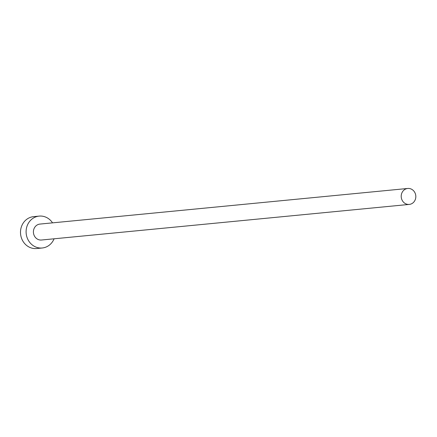 <?xml version="1.0" encoding="UTF-8"?>
<svg xmlns="http://www.w3.org/2000/svg" width="437" height="437" viewBox="0 0 437 437"><rect width="100%" height="100%" fill="white"/><g stroke="black" fill="none" stroke-linecap="round" stroke-linejoin="round"><path stroke-width="0.66" d="M415.15 199.928A8.008 7.303 84.5 0 0 414.462 191.898A8.008 7.303 84.5 0 0 407.743 188.467A8.008 7.303 84.5 0 0 401.882 192.952A8.008 7.303 84.5 0 0 402.57 200.982A8.008 7.303 84.5 0 0 409.289 204.412A8.008 7.303 84.5 0 0 415.15 199.928M407.743 188.467L39.947 224.077A8.008 7.303 84.5 0 0 34.086 228.556A8.008 7.303 84.5 0 0 34.774 236.592A8.008 7.303 84.5 0 0 41.493 240.017L409.289 204.412M52.538 222.859A16.016 14.607 84.5 0 0 39.177 216.107A16.016 14.607 84.5 0 0 27.449 225.071A16.016 14.607 84.5 0 0 28.831 241.131A16.016 14.607 84.5 0 0 42.263 247.987A16.016 14.607 84.5 0 0 53.986 239.028A16.016 14.607 84.5 0 0 54.084 238.799M39.177 216.107L33.578 216.648A16.016 14.607 84.5 0 0 21.85 225.612A16.016 14.607 84.5 0 0 23.232 241.677A16.016 14.607 84.5 0 0 36.664 248.533L42.263 247.987"/></g></svg>
